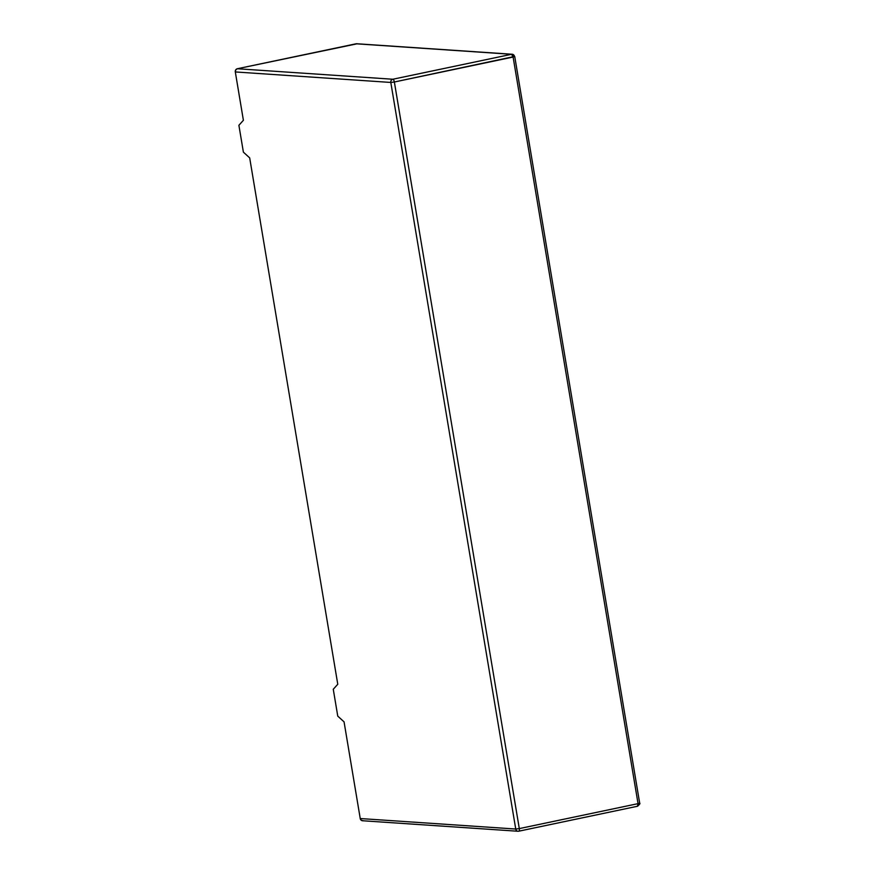 <?xml version="1.0" encoding="UTF-8"?>
<svg xmlns="http://www.w3.org/2000/svg" width="875" height="875" viewBox="0 0 875 875"><rect width="100%" height="100%" fill="white"/><g stroke="black" fill="none" stroke-linecap="round" stroke-linejoin="round"><path stroke-width="1.31" d="M363.169 820.706L361.287 820.291L360.238 818.541L344.061 721.864L337.761 716.122L333.266 689.27L337.772 684.261L249.681 157.883L243.392 152.152L238.897 125.289L243.392 120.291L235.309 71.947L235.714 69.891L237.333 68.742L357.055 43.805M512.214 54.25L511.58 54.294L513.111 57.05L638.05 803.644L639.669 803.119L514.73 56.525L512.214 54.25L356.705 43.75A2.734 2.516 93.9 0 0 356.07 43.794L511.58 54.294A2.734 2.516 -86.1 0 1 514.5 56.459L513.111 57.05L638.05 803.644L519.302 828.592L394.363 81.998L513.111 57.05A2.734 1.05 -101.9 0 0 511.58 54.294L392.831 79.242L237.333 68.742L356.07 43.794L511.58 54.294L392.831 79.242L237.333 68.742A2.734 2.516 93.9 0 0 235.309 71.947L390.808 82.447A2.734 2.516 -86.1 0 1 392.831 79.242A2.734 1.05 78.1 0 1 394.363 81.998L514.5 56.459M360.238 818.541L344.061 721.864L337.761 716.122L333.266 689.27L337.772 684.261L249.681 157.883L243.392 152.152L238.897 125.289L243.392 120.291L235.309 71.947L390.808 82.447L515.747 829.041L360.238 818.541A2.734 2.516 93.9 0 0 362.534 820.75L518.044 831.25A2.734 2.516 -86.1 0 1 515.747 829.041L360.238 818.541M518.667 831.206A2.734 2.516 -86.1 0 1 518.044 831.25A2.734 2.516 93.9 0 0 518.667 831.206A2.734 1.05 -101.9 0 0 518.788 831.195A2.734 1.05 -101.9 0 0 519.302 828.592L394.363 81.998A2.734 1.05 -101.9 0 0 392.831 79.242A2.734 2.516 93.9 0 0 390.808 82.447L394.363 81.998L390.808 82.447L515.747 829.041L519.302 828.592L515.747 829.041A2.734 2.516 93.9 0 0 518.044 831.25L518.788 831.195A2.734 1.05 78.1 0 1 518.667 831.206M637.525 806.247L518.788 831.195A2.734 1.05 78.1 0 0 519.302 828.592L638.05 803.644A2.734 1.05 -101.9 0 1 637.525 806.247C639.658 804.42 640.369 803.381 639.669 803.119L638.05 803.644L637.416 806.258A2.734 1.05 -101.9 0 0 637.525 806.247L518.897 831.162"/></g></svg>
